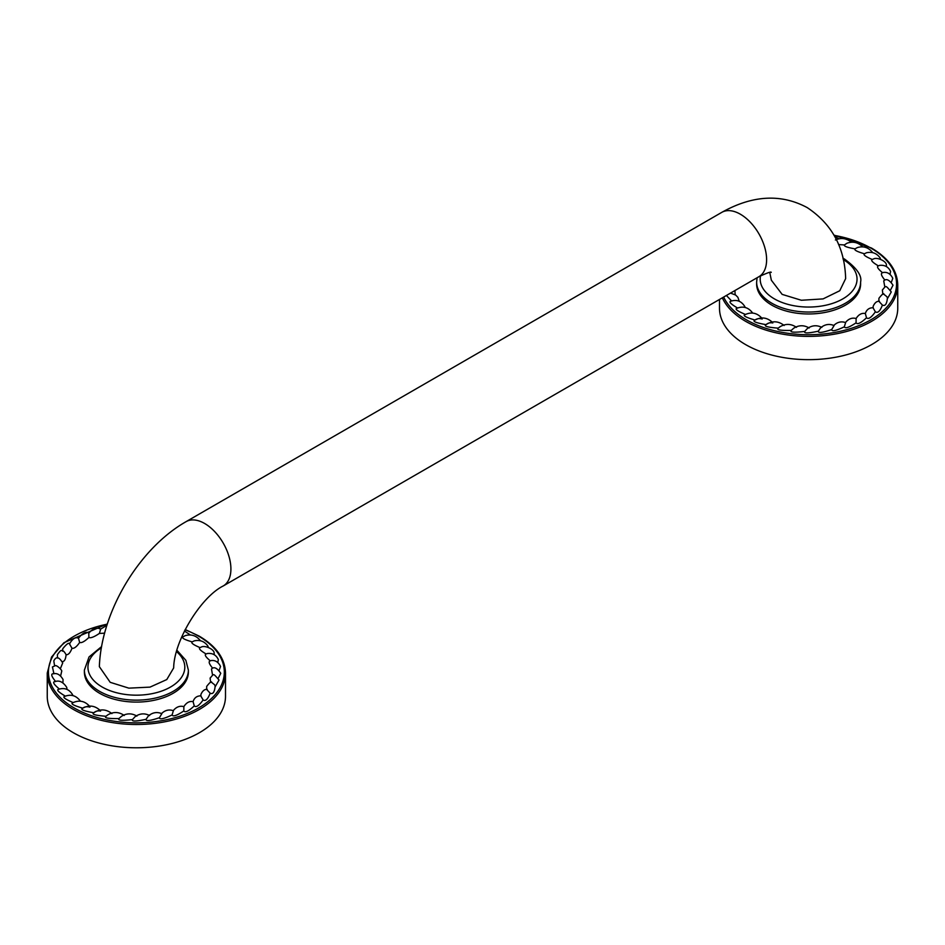 <?xml version="1.0" encoding="UTF-8"?>
<svg xmlns="http://www.w3.org/2000/svg" width="945" height="945" viewBox="0 0 945 945"><rect width="100%" height="100%" fill="white"/><g stroke="black" fill="none" stroke-linecap="round" stroke-linejoin="round"><path stroke-width="1.42" d="M84.388 672.072L84.388 670.123A51.987 30.016 0 0 0 99.615 691.35A51.987 30.016 0 0 0 156.279 697.859A51.987 30.016 0 0 0 188.374 670.123L188.374 672.072A51.987 30.016 180 0 1 156.279 699.796A51.987 30.016 180 0 1 99.615 693.299A51.987 30.016 180 0 1 84.388 672.072A51.987 30.016 180 0 1 84.412 671.104M89.952 707.143C87.023 706.364 84.625 706.706 82.77 708.171C73.178 705.395 70.001 703.529 73.202 702.584C64.543 698.934 61.933 696.796 65.37 696.158L64.827 696.347C71.029 693.984 76.191 695.532 80.278 700.989L80.384 701.178M58.767 689.259C64.579 687.464 69.174 689.259 72.552 694.646L72.871 695.567M54.798 681.688C59.169 680.01 63.15 681.924 66.741 687.417L67.012 689.401M52.991 673.88C56.877 672.745 60.232 674.635 63.067 679.538L62.89 682.798M53.9 673.596L52.424 666.969L55.223 665.729C56.605 664.689 62.524 670.501 61.709 671.281L60.634 675.864M104.611 633.174L99.39 633.433C94.051 637.013 90.543 638.359 88.877 637.473C84.625 641.513 81.553 643.167 79.663 642.458C76.628 646.841 74.064 648.778 71.997 648.258C70.249 652.865 68.276 655.015 66.091 654.696C65.677 659.409 64.343 661.713 62.098 661.618L62.713 662.918L60.35 668.729M212.59 675.285L211.491 669.013L212.519 668.032C208.999 663.768 208.266 661.382 210.322 660.85C205.644 656.988 204.238 654.696 206.116 653.975C200.387 650.609 198.355 648.483 200.009 647.597C193.406 644.821 190.784 642.907 192.166 641.879C184.854 639.765 181.735 638.135 182.798 636.989L181.724 636.93M210.605 682.444L210.121 678.073C214.113 673.832 212.66 672.627 219.027 680.046L215.377 686.424L214.574 684.759L215.176 685.916C214.621 692.094 212.944 694.528 210.156 693.205C207.853 699.253 205.502 701.497 203.128 699.938C199.076 705.691 196.123 707.687 194.268 705.891L193.087 701.674M206.636 689.33L206.671 686.436C209.92 682.231 211.621 680.92 211.763 682.503L214.574 684.759M200.753 695.792L200.99 694.244C202.632 690.724 204.699 689.118 207.203 689.401M201.001 695.851C197.08 695.803 194.469 697.634 193.193 701.32L193.099 701.627M193.17 701.639C189.508 700.918 186.413 702.584 183.862 706.624L183.826 710.935C185.149 712.873 188.622 711.195 194.268 705.891M200.753 695.886L203.128 699.938M206.671 689.437L210.156 693.205M211.491 669.013C213.972 666.414 217.066 667.855 220.764 673.324L218.2 678.262M210.322 660.85L211.042 660.579C215.153 660 218.319 661.949 220.539 666.438L219.11 670.395M206.116 653.975L207.38 653.491C212.53 652.96 216.181 654.979 218.33 659.527L217.811 662.492M200.009 647.597L201.805 646.841M201.687 646.876C205.23 645.341 213.759 649.156 214.137 652.735L214.208 654.743M192.166 641.879L194.268 640.864M194.186 640.887C199.974 639.588 204.569 641.36 207.983 646.203L208.313 647.384M182.798 636.989L185.09 635.678C191.032 633.965 195.981 635.453 199.95 640.131L200.269 640.698M184.44 631.024L190.394 634.969M99.39 633.433L100.654 629.216M88.877 637.473L88.795 633.256C92.197 628.874 95.988 627.374 100.146 628.756L100.524 629.027M79.663 642.458L78.494 638.241C82.498 633.079 85.83 631.284 88.476 632.855L88.865 633.138M71.997 648.258L69.635 644.207M69.646 644.147L69.835 643.309C72.836 638.501 75.718 636.812 78.482 638.241M66.091 654.696C64.508 651.885 63.339 650.632 62.606 650.928M62.583 650.786L62.772 648.742C66.941 643.545 69.292 642.057 69.847 644.277M57.503 658.039L57.373 654.684C62.335 647.797 61 651.341 63.587 651.27M54.574 665.717L53.806 660.945C56.759 654.885 60.055 658.57 62.713 662.918M65.37 696.158C57.869 691.74 55.897 689.377 59.464 689.082C53.333 684.015 52.058 681.499 55.66 681.546C51.054 675.958 50.522 673.36 54.066 673.75M89.621 706.317C84.861 700.989 79.25 699.796 72.812 702.749L73.202 702.584M100.583 711.077C97.843 710.569 95.575 711.136 93.791 712.766C83.55 710.947 79.876 709.411 82.77 708.171L82.522 708.301C88.972 704.757 94.89 705.502 100.264 710.534M124.256 715.471C118.94 711.809 113.483 711.585 107.884 714.798L105.97 716.263C95.35 715.436 91.287 714.266 93.791 712.766L93.697 712.837C99.957 708.726 106.029 708.986 111.923 713.605M136.919 716.109C131.709 713.038 126.524 713.132 121.373 716.393L118.987 718.554C108.273 718.743 103.938 717.976 105.97 716.263M149.582 715.519C144.538 712.979 139.671 713.404 134.958 716.794L132.477 719.57C121.964 720.775 117.463 720.433 118.987 718.554M161.819 713.676C157.035 711.668 152.558 712.424 148.365 715.956L146.073 719.287C136.045 721.484 131.509 721.578 132.477 719.57M161.229 713.888L161.205 713.912C164.761 710.262 168.801 709.187 173.313 710.675L173.148 710.758C176.242 706.931 179.81 705.549 183.862 706.624M161.843 713.688L159.398 717.727C150.137 720.834 145.695 721.366 146.073 719.287M173.36 710.699L172.108 714.916C163.851 718.861 159.611 719.806 159.398 717.727M183.826 710.935C176.821 715.613 172.911 716.948 172.108 714.916M47.25 673.041L47.25 696.323A89.125 51.455 0 0 0 73.356 732.718A89.125 51.455 180 0 0 170.49 743.869A89.125 51.455 180 0 0 225.501 696.323L225.501 673.041A89.125 51.455 0 0 1 170.49 720.574A89.125 51.455 0 0 1 73.356 709.423A89.125 51.455 0 0 1 47.25 673.041L51.55 657.047L63.929 642.718L107.352 623.901M110.211 682.325L128.863 688.149L150.007 687.121L166.781 679.561L173.667 667.938C173.998 640.675 201.084 596.897 223.221 585.971A37.139 21.44 -120 0 0 228.914 556.215A37.139 21.44 -120 0 0 204.652 523.495A37.139 21.44 -120 0 0 186.082 521.652C138.998 548.407 101.257 611.864 99.355 666.662L110.211 682.325M769.75 272.455L771.344 280.204L782.153 294.379L801.372 300.262L823.083 298.903L839.762 290.741L845.645 278.621C844.795 247.72 831.978 224.048 807.195 207.593C781.043 193.571 752.563 195.166 721.779 212.365L186.082 521.652M756.626 283.949L756.626 282.012A51.987 30.016 0 0 0 771.864 303.239A51.987 30.016 0 0 0 828.517 309.747A51.987 30.016 0 0 0 860.611 282.012L860.611 283.949A51.987 30.016 180 0 1 828.517 311.685A51.987 30.016 180 0 1 771.864 305.176A51.987 30.016 180 0 1 756.626 283.949A51.987 30.016 180 0 1 756.661 282.98M762.202 319.02C759.272 318.241 756.874 318.583 755.008 320.048C745.428 317.272 742.238 315.406 745.451 314.461C736.781 310.81 734.17 308.672 737.608 308.046L737.065 308.224C743.278 305.861 748.428 307.409 752.527 312.878L752.622 313.055M731.017 301.136C736.816 299.352 741.423 301.148 744.802 306.534L745.121 307.456M730.52 293.092L735.671 295.053L737.891 297.321L739.25 301.29M734.938 290.54L735.139 294.686M884.839 287.162L883.74 280.901L884.756 279.909C881.236 275.656 880.504 273.259 882.571 272.739C877.881 268.864 876.476 266.573 878.366 265.864C872.637 262.486 870.593 260.359 872.259 259.473C865.644 256.697 863.033 254.796 864.415 253.768C857.091 251.653 853.973 250.023 855.048 248.878C847.228 247.484 843.684 246.172 844.417 244.944L838.593 244.578M882.854 294.32L882.37 289.95C886.351 285.721 884.91 284.516 891.277 291.934L887.627 298.301L886.823 296.635L887.426 297.793C886.859 303.983 885.193 306.416 882.406 305.093C880.09 311.141 877.74 313.386 875.365 311.815C871.325 317.579 868.372 319.564 866.506 317.78L865.336 313.563M878.874 301.219L878.921 298.313C882.169 294.108 883.858 292.796 884.012 294.391L886.823 296.635M873.003 307.68L873.227 306.121C874.869 302.613 876.936 300.994 879.441 301.29M873.251 307.727C869.317 307.692 866.719 309.511 865.431 313.208L865.348 313.504M865.407 313.527C861.757 312.795 858.651 314.461 856.099 318.512L856.075 322.824C857.387 324.761 860.86 323.084 866.506 317.78M873.003 307.763L875.365 311.815M878.909 301.325L882.406 305.093M883.74 280.901C886.209 278.302 889.304 279.744 893.013 285.213L890.45 290.139M882.571 272.739L883.291 272.455C887.39 271.876 890.556 273.837 892.789 278.326L891.348 282.283M878.366 265.864L879.63 265.368C884.78 264.848 888.43 266.868 890.58 271.416L890.048 274.381M872.259 259.473L874.054 258.729M873.924 258.753C877.468 257.229 885.997 261.044 886.375 264.624L886.457 266.62M864.415 253.768L866.518 252.74M866.423 252.776C872.211 251.476 876.818 253.236 880.22 258.079L880.563 259.261M855.048 248.878L857.339 247.566C863.281 245.854 868.231 247.33 872.2 252.02L872.507 252.587M844.417 244.944L846.897 243.267C852.815 241.14 858.001 242.274 862.478 246.657L862.631 246.846M851.303 242.203L851.315 242.227C846.448 238.211 841.144 237.478 835.392 240.006M731.584 300.912L726.386 295.478M737.608 308.046C730.107 303.617 728.146 301.266 731.713 300.971M761.859 318.193C757.099 312.866 751.499 311.685 745.062 314.638L745.451 314.461M772.833 322.954C770.092 322.446 767.824 323.013 766.029 324.655C755.787 322.824 752.114 321.288 755.008 320.048L754.771 320.19C761.221 316.634 767.127 317.378 772.514 322.422M796.493 327.348C791.178 323.698 785.72 323.473 780.121 326.675L778.219 328.151C767.588 327.313 763.525 326.155 766.029 324.655L765.946 324.714C772.195 320.615 778.278 320.863 784.161 325.482M809.168 327.986C803.947 324.926 798.761 325.021 793.611 328.281L791.225 330.431C780.511 330.62 776.176 329.864 778.219 328.151M821.831 327.395C816.787 324.856 811.909 325.281 807.207 328.671L804.715 331.447C794.202 332.664 789.701 332.321 791.225 330.431M845.61 322.588L844.346 326.805C836.089 330.75 831.86 331.683 831.647 329.604L834.092 325.576C829.285 323.544 824.796 324.312 820.603 327.832L818.311 331.175C808.282 333.361 803.746 333.455 804.715 331.447M833.466 325.765L833.455 325.789C836.998 322.151 841.038 321.064 845.562 322.552L845.385 322.635C848.48 318.808 852.059 317.437 856.099 318.512M831.647 329.604C822.374 332.723 817.933 333.242 818.311 331.175M856.075 322.824C849.059 327.502 845.149 328.825 844.346 326.805M719.499 299.459L719.499 308.212A89.125 51.455 0 0 0 745.605 344.594A89.125 51.455 180 0 0 842.727 355.745A89.125 51.455 180 0 0 897.75 308.212L897.75 284.917A89.125 51.455 0 0 1 842.727 332.463A89.125 51.455 0 0 1 745.605 321.312A89.125 51.455 0 0 1 722.334 297.817M107.269 624.161A87.944 50.77 0 0 0 74.194 707.97A87.944 50.77 0 0 0 198.556 707.97A87.944 50.77 0 0 0 198.556 636.162A87.944 50.77 0 0 0 185.055 629.783M101.375 647.892A48.431 27.96 0 0 0 102.131 686.991A48.431 27.96 0 0 0 167.159 688.799A48.431 27.96 0 0 0 176.561 651.613M771.226 272.384C771.285 271.439 767.186 272.881 758.918 276.696A37.139 21.44 -120 0 0 764.611 246.94A37.139 21.44 -120 0 0 740.348 214.208A37.139 21.44 -120 0 0 721.779 212.365M760.536 275.798A48.431 27.96 0 0 0 774.38 298.868A48.431 27.96 0 0 0 842.692 298.963A48.431 27.96 0 0 0 843.2 259.532M723.657 297.049A87.944 50.77 0 0 0 746.444 319.847A87.944 50.77 0 0 0 870.806 319.847A87.944 50.77 0 0 0 870.806 248.051A87.944 50.77 0 0 0 834.187 235.376M100.217 629.394L106.915 625.283M185.185 629.535L199.159 636.103C216.299 646.25 225.075 658.559 225.501 673.041M176.939 650.266L185.858 660.319L188.374 670.123M84.388 670.123L89.031 656.952L101.611 646.569M842.905 258.186L844.653 259.154C856.784 268.061 862.1 275.68 860.611 282.012M756.626 282.012L757.099 277.747M834.884 236.652L838.936 238.79M834.045 235.116L871.396 247.992C888.536 258.139 897.325 270.447 897.75 284.917M758.918 276.696L223.221 585.971"/></g></svg>
